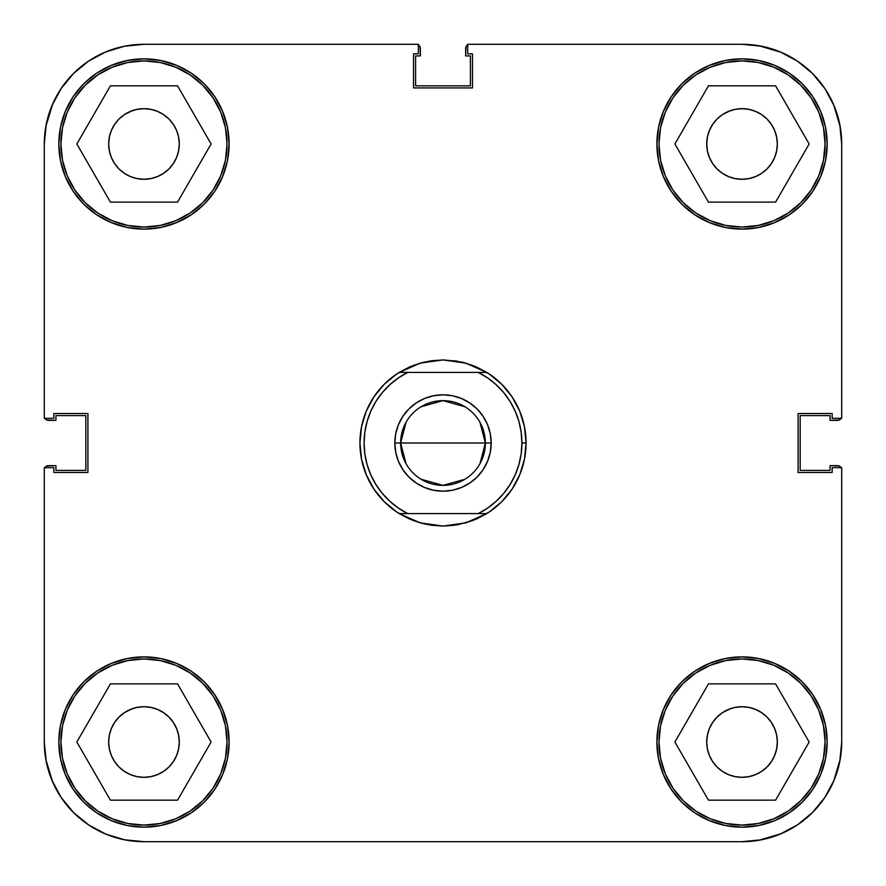 <?xml version="1.0" encoding="UTF-8"?>
<svg xmlns="http://www.w3.org/2000/svg" width="886" height="886" viewBox="0 0 886 886"><rect width="100%" height="100%" fill="white"/><g stroke="black" fill="none" stroke-linecap="round" stroke-linejoin="round"><path stroke-width="1.33" d="M227.037 143.975A83.062 83.062 0 0 1 143.975 227.037A83.062 83.062 0 0 1 60.912 143.975A83.062 83.062 0 0 1 143.975 60.912A83.062 83.062 0 0 1 227.037 143.975L225.443 160.178L220.714 175.76L213.039 190.125L202.706 202.706L190.125 213.039L175.76 220.714L160.178 225.443L143.975 227.037L127.772 225.443L112.19 220.714L97.825 213.039L85.244 202.706L74.911 190.125L67.236 175.76L62.507 160.178L60.912 143.975L62.507 127.772L67.236 112.19L74.911 97.825L85.244 85.244L97.825 74.911L112.19 67.236L127.772 62.507L143.975 60.912L160.178 62.507L175.76 67.236L190.125 74.911L202.706 85.244L213.039 97.825L220.714 112.19L225.443 127.772L227.037 143.975M825.087 143.975A83.062 83.062 0 0 1 742.025 227.037A83.062 83.062 0 0 1 658.962 143.975A83.062 83.062 0 0 1 742.025 60.912A83.062 83.062 0 0 1 825.087 143.975L823.493 160.178L818.764 175.76L811.089 190.125L800.756 202.706L788.175 213.039L773.81 220.714L758.228 225.443L742.025 227.037L725.822 225.443L710.24 220.714L695.875 213.039L683.294 202.706L672.961 190.125L665.286 175.76L660.557 160.178L658.962 143.975L660.557 127.772L665.286 112.19L672.961 97.825L683.294 85.244L695.875 74.911L710.24 67.236L725.822 62.507L742.025 60.912L758.228 62.507L773.81 67.236L788.175 74.911L800.756 85.244L811.089 97.825L818.764 112.19L823.493 127.772L825.087 143.975M825.087 742.025A83.062 83.062 0 0 1 742.025 825.087A83.062 83.062 0 0 1 658.962 742.025A83.062 83.062 0 0 1 742.025 658.962A83.062 83.062 0 0 1 825.087 742.025L823.493 758.228L818.764 773.81L811.089 788.175L800.756 800.756L788.175 811.089L773.81 818.764L758.228 823.493L742.025 825.087L725.822 823.493L710.24 818.764L695.875 811.089L683.294 800.756L672.961 788.175L665.286 773.81L660.557 758.228L658.962 742.025L660.557 725.822L665.286 710.24L672.961 695.875L683.294 683.294L695.875 672.961L710.24 665.286L725.822 660.557L742.025 658.962L758.228 660.557L773.81 665.286L788.175 672.961L800.756 683.294L811.089 695.875L818.764 710.24L823.493 725.822L825.087 742.025M227.037 742.025A83.062 83.062 0 0 1 143.975 825.087A83.062 83.062 0 0 1 60.912 742.025A83.062 83.062 0 0 1 143.975 658.962A83.062 83.062 0 0 1 227.037 742.025L225.443 758.228L220.714 773.81L213.039 788.175L202.706 800.756L190.125 811.089L175.76 818.764L160.178 823.493L143.975 825.087L127.772 823.493L112.19 818.764L97.825 811.089L85.244 800.756L74.911 788.175L67.236 773.81L62.507 758.228L60.912 742.025L62.507 725.822L67.236 710.24L74.911 695.875L85.244 683.294L97.825 672.961L112.19 665.286L127.772 660.557L143.975 658.962L160.178 660.557L175.76 665.286L190.125 672.961L202.706 683.294L213.039 695.875L220.714 710.24L225.443 725.822L227.037 742.025M656.891 143.975A85.134 85.134 0 0 1 742.025 58.841A85.134 85.134 0 0 1 827.17 143.975A85.134 85.134 0 0 1 742.025 229.12A85.134 85.134 0 0 1 656.891 143.975L658.519 160.587L663.37 176.558L671.234 191.276L681.821 204.179L694.724 214.766L709.442 222.63L725.412 227.48L742.025 229.109L758.637 227.48L774.608 222.63L789.326 214.766L802.229 204.179L812.816 191.276L820.68 176.558L825.53 160.587L827.159 143.975L825.53 127.362L820.68 111.392L812.816 96.674L802.229 83.771L789.326 73.184L774.608 65.32L758.637 60.469L742.025 58.841L725.412 60.469L709.442 65.32L694.724 73.184L681.821 83.771L671.234 96.674L663.37 111.392L658.519 127.362L656.891 143.975L658.519 127.362M58.841 143.975A85.134 85.134 0 0 1 143.975 58.841A85.134 85.134 0 0 1 229.12 143.975A85.134 85.134 0 0 1 143.975 229.12A85.134 85.134 0 0 1 58.841 143.975L60.469 160.587L65.32 176.558L73.184 191.276L83.771 204.179L96.674 214.766L111.392 222.63L127.362 227.48L143.975 229.109L160.587 227.48L176.558 222.63L191.276 214.766L204.179 204.179L214.766 191.276L222.63 176.558L227.48 160.587L229.109 143.975L227.48 127.362L222.63 111.392L214.766 96.674L204.179 83.771L191.276 73.184L176.558 65.32L160.587 60.469L143.975 58.841L127.362 60.469L111.392 65.32L96.674 73.184L83.771 83.771L73.184 96.674L65.32 111.392L60.469 127.362L58.841 143.975L60.469 127.362M58.841 742.025A85.134 85.134 0 0 1 143.975 656.88A85.134 85.134 0 0 1 229.12 742.025A85.134 85.134 0 0 1 143.975 827.159A85.134 85.134 0 0 1 58.841 742.025L60.469 758.637L65.32 774.608L73.184 789.326L83.771 802.229L96.674 812.816L111.392 820.68L127.362 825.53L143.975 827.159L160.587 825.53L176.558 820.68L191.276 812.816L204.179 802.229L214.766 789.326L222.63 774.608L227.48 758.637L229.109 742.025L227.48 725.412L222.63 709.442L214.766 694.724L204.179 681.821L191.276 671.234L176.558 663.37L160.587 658.519L143.975 656.891L127.362 658.519L111.392 663.37L96.674 671.234L83.771 681.821L73.184 694.724L65.32 709.442L60.469 725.412L58.841 742.025L60.469 725.412M656.891 742.025A85.134 85.134 0 0 1 742.025 656.88A85.134 85.134 0 0 1 827.17 742.025A85.134 85.134 0 0 1 742.025 827.159A85.134 85.134 0 0 1 656.891 742.025L658.519 758.637L663.37 774.608L671.234 789.326L681.821 802.229L694.724 812.816L709.442 820.68L725.412 825.53L742.025 827.159L758.637 825.53L774.608 820.68L789.326 812.816L802.229 802.229L812.816 789.326L820.68 774.608L825.53 758.637L827.159 742.025L825.53 725.412L820.68 709.442L812.816 694.724L802.229 681.821L789.326 671.234L774.608 663.37L758.637 658.519L742.025 656.891L725.412 658.519L709.442 663.37L694.724 671.234L681.821 681.821L671.234 694.724L663.37 709.442L658.519 725.412L656.891 742.025L658.519 725.412M706.729 742.025A35.296 35.296 0 0 1 742.025 706.718A35.296 35.296 0 0 1 777.332 742.025A35.296 35.296 0 0 1 742.025 777.321A35.296 35.296 0 0 1 706.729 742.025M108.679 742.025A35.296 35.296 0 0 1 143.975 706.718A35.296 35.296 0 0 1 179.282 742.025A35.296 35.296 0 0 1 143.975 777.321A35.296 35.296 0 0 1 108.679 742.025M108.679 143.975A35.296 35.296 0 0 1 143.975 108.679A35.296 35.296 0 0 1 179.282 143.975A35.296 35.296 0 0 1 143.975 179.282A35.296 35.296 0 0 1 108.679 143.975M706.729 143.975A35.296 35.296 0 0 1 742.025 108.679A35.296 35.296 0 0 1 777.332 143.975A35.296 35.296 0 0 1 742.025 179.282A35.296 35.296 0 0 1 706.729 143.975M780.167 51.886L761.473 46.216L780.167 51.886L797.4 61.101L812.506 73.494L824.899 88.6L834.114 105.833L839.784 124.527L841.7 143.975L841.7 418.336L832.153 418.336L832.153 413.518L798.098 413.518L798.098 472.482L832.153 472.482L832.153 467.664L841.7 467.664L841.7 742.025L839.784 761.473L834.114 780.167L839.784 761.473M44.3 143.942L44.3 418.336L53.858 418.336L53.858 413.518L87.913 413.518L87.913 472.482L53.858 472.482L53.858 467.664L44.3 467.664L44.3 742.025L44.3 467.664L53.858 467.664L53.858 472.482L87.913 472.482L87.913 413.518L53.858 413.518L53.858 418.336L44.3 418.336L44.3 143.975L46.216 124.527L51.886 105.833L46.216 124.527M51.886 105.833L61.101 88.6L73.494 73.494L88.6 61.101L105.833 51.886L124.527 46.216L143.975 44.3L418.336 44.3L418.336 53.858L413.518 53.858L413.518 87.913L472.493 87.913L472.493 53.858L467.675 53.858L467.675 44.3L742.025 44.3L761.473 46.216M105.833 834.114L124.527 839.784L105.833 834.114L88.6 824.899L73.494 812.506L61.101 797.4L51.886 780.167L46.216 761.473L44.3 742.058M728.513 111.359L735.136 109.355L742.025 108.679L748.914 109.355L755.537 111.359L761.639 114.626L766.988 119.012L771.374 124.361L774.641 130.463L776.645 137.086L777.332 143.975L776.645 150.864L774.641 157.486L771.374 163.589L766.988 168.938L761.639 173.324L755.537 176.591L748.914 178.595L742.025 179.271L735.136 178.595L728.513 176.591L722.411 173.324L717.062 168.938L712.676 163.589L709.409 157.486L707.405 150.864L706.718 143.975L707.405 137.086L709.409 130.463L712.676 124.361L717.062 119.012L722.411 114.626L730.485 110.617M774.641 130.463L774.94 131.228M755.537 176.591L753.565 177.333M709.409 157.486L709.11 156.722M130.463 111.359L137.086 109.355L143.975 108.679L150.864 109.355L157.486 111.359L163.589 114.626L168.938 119.012L173.324 124.361L176.591 130.463L178.595 137.086L179.282 143.975L178.595 150.864L176.591 157.486L173.324 163.589L168.938 168.938L163.589 173.324L157.486 176.591L150.864 178.595L143.975 179.271L137.086 178.595L130.463 176.591L124.361 173.324L119.012 168.938L114.626 163.589L111.359 157.486L109.355 150.864L108.668 143.975L109.355 137.086L111.359 130.463L114.626 124.361L119.012 119.012L124.361 114.626L132.435 110.617M176.591 130.463L176.89 131.228M157.486 176.591L155.515 177.333M111.359 157.486L111.06 156.722M130.463 709.409L137.086 707.405L143.975 706.729L150.864 707.405L157.486 709.409L163.589 712.676L168.938 717.062L173.324 722.411L176.591 728.513L178.595 735.136L179.282 742.025L178.595 748.914L176.591 755.537L173.324 761.639L168.938 766.988L163.589 771.374L157.486 774.641L150.864 776.645L143.975 777.321L137.086 776.645L130.463 774.641L124.361 771.374L119.012 766.988L114.626 761.639L111.359 755.537L109.355 748.914L108.668 742.025L109.355 735.136L111.359 728.513L114.626 722.411L119.012 717.062L124.361 712.676L132.435 708.667M176.591 728.513L176.89 729.278M157.486 774.641L155.515 775.383M111.359 755.537L111.06 754.772M728.513 709.409L735.136 707.405L742.025 706.729L748.914 707.405L755.537 709.409L761.639 712.676L766.988 717.062L771.374 722.411L774.641 728.513L776.645 735.136L777.332 742.025L776.645 748.914L774.641 755.537L771.374 761.639L766.988 766.988L761.639 771.374L755.537 774.641L748.914 776.645L742.025 777.321L735.136 776.645L728.513 774.641L722.411 771.374L717.062 766.988L712.676 761.639L709.409 755.537L707.405 748.914L706.718 742.025L707.405 735.136L709.409 728.513L712.676 722.411L717.062 717.062L722.411 712.676L730.485 708.667M774.641 728.513L774.94 729.278M755.537 774.641L753.565 775.383M709.409 755.537L709.11 754.772M834.114 780.167L824.899 797.4L812.506 812.506L797.4 824.899L780.167 834.114L761.473 839.784L742.025 841.7L143.975 841.7L124.527 839.784M44.3 143.975A99.675 99.675 0 0 1 143.975 44.3L418.336 44.3L418.336 53.858L413.518 53.858L413.518 87.913L472.493 87.913L472.493 53.858L467.675 53.858L467.675 44.3L742.025 44.3A99.675 99.675 0 0 1 841.7 143.975L841.7 418.336L832.153 418.336L832.153 413.518L798.098 413.518L798.098 472.482L832.153 472.482L832.153 467.664L841.7 467.664L841.7 742.025A99.675 99.675 0 0 1 742.025 841.7L143.975 841.7A99.675 99.675 0 0 1 44.3 742.025M758.637 60.469L742.025 58.841M725.412 227.48L742.025 229.109M825.53 160.587L827.159 143.975M160.587 60.469L143.975 58.841M127.362 227.48L143.975 229.109M227.48 160.587L229.109 143.975M160.587 658.519L143.975 656.891M127.362 825.53L143.975 827.159M227.48 758.637L229.109 742.025M758.637 658.519L742.025 656.891M725.412 825.53L742.025 827.159M825.53 758.637L827.159 742.025M474.785 519.739L489.15 512.064L501.731 501.731L512.064 489.15L519.739 474.785L524.468 459.203L526.062 443L524.468 426.797L519.739 411.215L512.064 396.85L501.731 384.269L489.15 373.936L474.785 366.261M472.792 365.464L461.407 361.997L465.748 363.116L486.757 372.397L478.241 372.397A78.909 78.909 0 0 1 521.909 443L526.062 443A83.062 83.062 0 0 0 486.757 372.397L486.735 372.386A83.062 83.062 0 0 1 486.757 513.603L465.748 522.884L443 526.062L457.464 524.789L472.792 520.536M411.215 366.261L396.85 373.936L384.269 384.269L373.936 396.85L366.261 411.215L361.532 426.797L359.938 443A83.062 83.062 0 0 1 399.243 372.397L420.252 363.116L443 359.938L457.464 361.211L443 359.938L428.536 361.211M424.593 361.997L413.208 365.464M426.797 524.468L443 526.062L420.252 522.884L399.243 513.603A83.062 83.062 0 0 1 359.938 443L361.532 459.203L366.261 474.785L373.936 489.15L384.269 501.731L396.85 512.064L411.215 519.739M413.208 520.536L424.593 524.003M709.409 728.513L712.676 722.411M735.136 707.405L742.025 706.718L748.914 707.405L742.025 706.729L735.136 707.405M774.641 755.537L771.374 761.639M748.914 776.645L742.025 777.332L735.136 776.645L742.025 777.321L748.914 776.645M111.359 728.513L114.626 722.411M137.086 707.405L143.975 706.718L150.864 707.405L143.975 706.729L137.086 707.405M176.591 755.537L173.324 761.639M150.864 776.645L143.975 777.332L137.086 776.645L143.975 777.321L150.864 776.645M111.359 130.463L114.626 124.361M137.086 109.355L143.975 108.668L150.864 109.355L143.975 108.679L137.086 109.355M176.591 157.486L173.324 163.589M150.864 178.595L143.975 179.282L137.086 178.595L143.975 179.271L150.864 178.595M709.409 130.463L712.676 124.361M735.136 109.355L742.025 108.668L748.914 109.355L742.025 108.679L735.136 109.355M774.641 157.486L771.374 163.589M748.914 178.595L742.025 179.282L735.136 178.595L742.025 179.271L748.914 178.595M211.112 742.025L177.543 683.881L110.407 683.881L76.838 742.025L110.407 800.169L177.543 800.169L211.112 742.025L177.543 683.881L110.407 683.881L76.838 742.025L110.407 800.169L177.543 800.169L211.112 742.025M97.825 672.961L112.19 665.286M213.039 695.875L220.714 710.24M190.125 811.089L175.76 818.764M74.911 788.175L67.236 773.81M775.593 683.881L708.457 683.881L674.888 742.025L708.457 800.169L775.593 800.169L809.162 742.025L775.593 683.881L708.457 683.881L674.888 742.025L708.457 800.169L775.593 800.169L809.162 742.025L775.593 683.881M695.875 672.961L710.24 665.286M811.089 695.875L818.764 710.24M788.175 811.089L773.81 818.764M672.961 788.175L665.286 773.81M775.593 85.831L708.457 85.831L674.888 143.975L708.457 202.119L775.593 202.119L809.162 143.975L775.593 85.831L708.457 85.831L674.888 143.975L708.457 202.119L775.593 202.119L809.162 143.975L775.593 85.831M695.875 74.911L710.24 67.236M811.089 97.825L818.764 112.19M788.175 213.039L773.81 220.714M672.961 190.125L665.286 175.76M211.112 143.975L177.543 85.831L110.407 85.831L76.838 143.975L110.407 202.119L177.543 202.119L211.112 143.975L177.543 85.831L110.407 85.831L76.838 143.975L110.407 202.119L177.543 202.119L211.112 143.975M97.825 74.911L112.19 67.236M213.039 97.825L220.714 112.19M190.125 213.039L175.76 220.714M74.911 190.125L67.236 175.76M105.146 52.174L123.265 46.471M833.682 104.803L840.238 126.942M781.197 833.682L759.058 840.238M52.617 781.873L45.873 759.634M107.339 834.723L125.015 839.884M833.682 781.197L840.238 759.058M781.197 52.318L759.058 45.762M52.617 104.127L45.873 126.366M150.864 707.405L143.975 706.718M109.355 735.136L108.668 742.025M137.086 776.645L143.975 777.332M178.595 748.914L179.282 742.025M748.914 707.405L742.025 706.718M707.405 735.136L706.718 742.025M735.136 776.645L742.025 777.332M776.645 748.914L777.332 742.025M748.914 109.355L742.025 108.668M707.405 137.086L706.718 143.975M735.136 178.595L742.025 179.282M776.645 150.864L777.332 143.975M150.864 109.355L143.975 108.668M109.355 137.086L108.668 143.975M137.086 178.595L143.975 179.282M178.595 150.864L179.282 143.975M479.979 422.334L485.362 443A42.362 42.362 0 0 0 443 400.638A42.362 42.362 0 0 0 400.638 443L394.824 443A48.176 48.176 0 0 1 443 394.824A48.176 48.176 0 0 1 491.176 443L400.638 443L406.021 422.334M421.193 406.685L443 400.638L464.807 406.685M406.021 463.666L400.638 443A42.362 42.362 0 0 1 443 400.638A42.362 42.362 0 0 1 485.362 443A42.362 42.362 0 0 1 443 485.362A42.362 42.362 0 0 1 400.638 443L485.362 443L479.979 463.666M375.885 401.491L370.802 411.148L375.885 401.491L382.265 392.62L389.796 384.723L398.346 377.934L407.759 372.397L399.243 372.397A83.062 83.062 0 0 0 399.243 513.603L407.759 513.603A78.909 78.909 0 0 1 407.759 372.397L399.243 372.397L409.421 367.025L420.252 363.116L431.515 360.735L443 359.938L465.748 363.116L476.579 367.025L486.757 372.397L478.241 372.397L487.654 377.934L496.204 384.723L503.735 392.62L510.114 401.491L515.198 411.148L518.897 421.426L521.156 432.102L518.897 421.426M510.114 484.509L515.198 474.852L510.114 484.509L503.735 493.38L496.204 501.277L487.654 508.066L478.241 513.603L399.243 513.603L409.421 518.975L420.252 522.884L431.515 525.265L443 526.062L454.485 525.265M364.844 453.898L367.103 464.574L364.844 453.898L364.091 443L364.844 432.102L367.103 421.426L370.802 411.148M375.863 484.476L370.802 474.852L367.103 464.574M521.156 432.102L521.909 443A78.909 78.909 0 0 1 478.241 513.603L407.759 513.603L398.346 508.066L389.796 501.277L382.265 493.38L375.885 484.509M483.058 469.768L477.067 477.067L483.058 469.768L487.51 461.44L490.246 452.403L491.176 443L490.246 433.597L487.51 424.56L490.246 433.597L491.176 443A48.176 48.176 0 0 1 443 491.176A48.176 48.176 0 0 1 394.824 443L395.754 433.597L394.824 443L395.754 452.403L398.49 461.44L395.754 452.403M408.933 408.933L416.232 402.942L424.56 398.49L416.232 402.942L408.933 408.933L402.942 416.232L398.49 424.56L395.754 433.597M461.44 398.49L469.768 402.942L477.067 408.933L469.768 402.942L461.44 398.49L452.403 395.754L443 394.824L433.597 395.754L424.56 398.49M477.067 477.067L469.768 483.058L461.44 487.51L469.768 483.058L477.067 477.067M424.56 487.51L416.232 483.058L408.933 477.067L416.232 483.058L424.56 487.51L433.597 490.246L443 491.176L452.403 490.246L461.44 487.51M465.748 522.884L476.579 518.975L486.757 513.603L478.241 513.603L486.735 513.614A83.062 83.062 0 0 0 526.062 443L521.909 443L521.156 453.898L518.897 464.574L515.198 474.852M407.759 372.397L478.241 372.397L407.759 372.397M487.51 424.56L483.058 416.232L477.067 408.933M398.49 461.44L402.942 469.768L408.933 477.067M464.807 479.315L443 485.362L421.193 479.315M454.485 360.735L465.748 363.116M394.824 443L400.638 443A42.362 42.362 0 0 0 443 485.362A42.362 42.362 0 0 0 485.362 443L491.176 443M46.205 124.572A99.675 99.675 0 0 1 124.572 46.205M741.947 841.7L743.83 841.689L741.947 841.7M840.482 466.856L841.379 468.196L839.142 465.947L830.071 465.637L830.071 470.411L800.169 470.411L800.169 415.589L830.071 415.589L830.071 420.363L839.142 420.053L841.379 417.804L840.482 419.144M841.7 144.053L841.689 142.17L841.7 144.053M466.856 45.518L468.196 44.621L465.947 46.858L465.637 55.929L470.411 55.929L470.411 85.831L415.589 85.831L415.589 55.929L420.363 55.929L420.053 46.858L417.804 44.621L419.144 45.518M45.518 419.144L44.621 417.804L46.858 420.053L55.929 420.363L55.929 415.589L85.831 415.589L85.831 470.411L55.929 470.411L55.929 465.637L46.858 465.947L44.621 468.196L45.518 466.856M60.89 797.079L61.71 798.308M72.298 811.288L74.092 813.093M87.216 823.958L90.04 825.852M142.148 841.678L144.141 841.7M795.451 826.173L799.194 823.681M823.681 799.194L826.173 795.451M841.689 743.83L841.7 741.947M826.173 90.549L823.681 86.806M799.194 62.319L795.451 59.827M743.83 44.311L741.947 44.3M144.141 44.3L142.148 44.322M90.04 60.148L87.216 62.042M74.092 72.907L72.298 74.712M61.71 87.692L60.89 88.921M841.124 418.336A4.153 4.153 0 0 1 837.547 420.363L830.071 420.363L830.071 415.589L800.169 415.589L800.169 470.411L830.071 470.411L830.071 465.637L837.547 465.637A4.153 4.153 0 0 1 841.124 467.664M418.336 44.876A4.153 4.153 0 0 1 420.363 48.453L420.363 55.929L415.589 55.929L415.589 85.831L470.411 85.831L470.411 55.929L465.637 55.929L465.637 48.453A4.153 4.153 0 0 1 467.675 44.876M44.876 467.664A4.153 4.153 0 0 1 48.453 465.637L55.929 465.637L55.929 470.411L85.831 470.411L85.831 415.589L55.929 415.589L55.929 420.363L48.453 420.363A4.153 4.153 0 0 1 44.876 418.336"/></g></svg>
